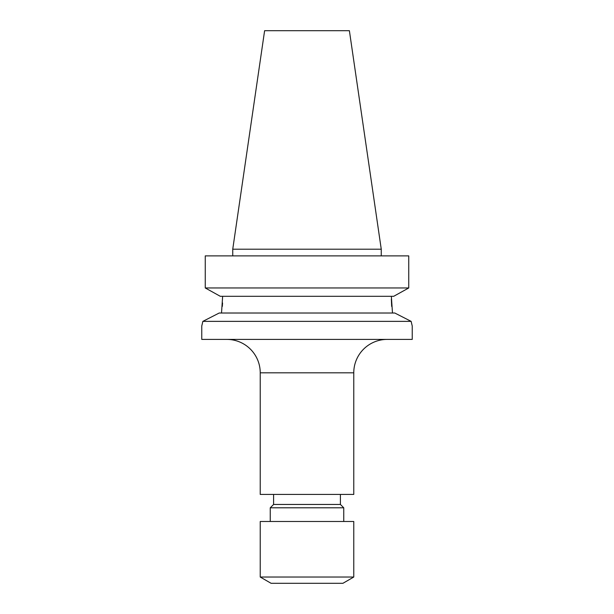 <?xml version="1.0" encoding="UTF-8"?>
<svg xmlns="http://www.w3.org/2000/svg" width="614" height="614" viewBox="0 0 614 614"><rect width="100%" height="100%" fill="white"/><g stroke="black" fill="none" stroke-linecap="round" stroke-linejoin="round"><path stroke-width="0.92" d="M226.819 339.404A33.409 33.409 0 0 1 260.229 372.821L260.229 494.431L353.771 494.431L353.771 372.821L260.229 372.821M387.181 339.404A33.409 33.409 0 0 0 353.771 372.821M260.229 577.03L271.081 583.3L342.919 583.3L353.771 577.03L353.771 521.493L260.229 521.493L260.229 577.03L353.771 577.03M343.748 521.493L343.748 507.793L270.252 507.793L270.252 521.493M270.252 507.793L273.591 504.455L340.409 504.455L343.748 507.793M340.409 504.455L340.409 494.431M273.591 504.455L273.591 494.431M202.067 324.821L202.858 321.368L411.142 321.368L394.802 313.017L411.142 321.368L412.194 325.85M391.356 296.309L392.484 313.017M264.611 30.7L349.389 30.7L381.256 249.2L232.744 249.2L264.611 30.7M381.256 255.884L381.256 249.2M232.744 255.884L232.744 249.2M202.858 321.368L219.198 313.017L202.858 321.368L201.76 326.042L201.76 339.404L412.24 339.404L412.24 326.042M411.933 324.821L411.142 321.368M219.198 313.017L394.802 313.017M222.644 296.309L221.516 313.017M391.663 306.363L391.356 299.148M222.337 306.363L222.56 302.971M220.303 296.309L205.253 287.958L220.303 296.309L393.697 296.309L408.747 287.958L393.697 296.309M205.253 287.958L408.747 287.958L408.747 255.884L205.253 255.884L205.253 287.958L205.253 255.884"/></g></svg>
